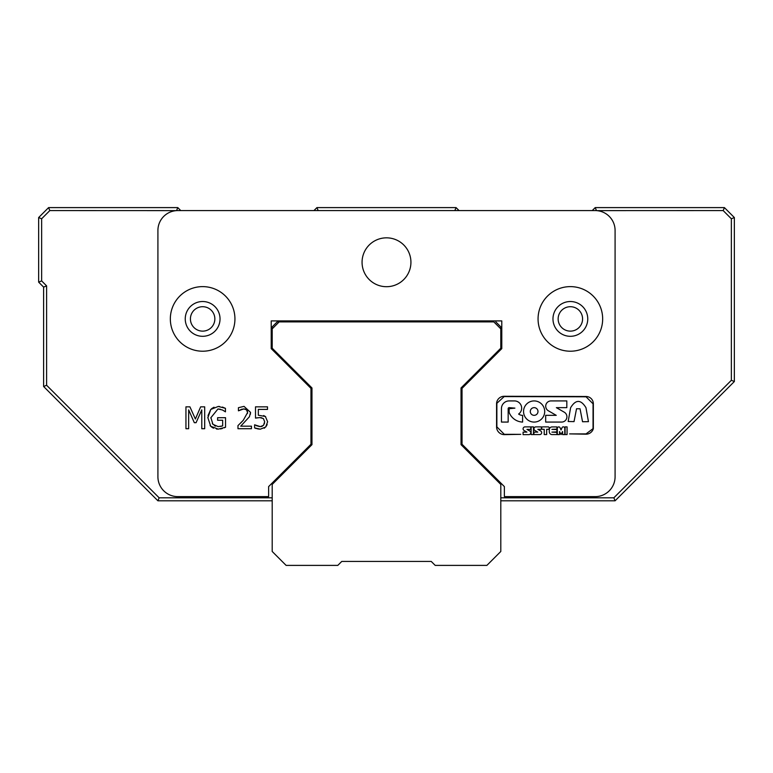 <?xml version="1.0" encoding="UTF-8"?>
<svg xmlns="http://www.w3.org/2000/svg" width="773" height="773" viewBox="0 0 773 773"><rect width="100%" height="100%" fill="white"/><g stroke="black" fill="none" stroke-linecap="round" stroke-linejoin="round"><path stroke-width="1.16" d="M431.228 561.42L341.772 561.42L337.801 565.392L286.116 565.392L272.202 551.478L272.202 484.42L311.963 444.668L311.963 387.959L272.202 348.208L272.202 328.854L279.159 321.897L493.841 321.897L500.798 328.854L500.798 348.208L461.037 387.959L461.037 444.668L500.798 484.42L500.798 551.478L486.884 565.392L435.199 565.392L431.228 561.42M500.798 500.798L615.086 500.798L734.35 381.533L734.35 217.542L724.407 207.608L595.21 207.608L592.224 210.585L459.056 210.585L456.07 207.608L316.93 207.608L313.944 210.585L180.776 210.585L177.79 207.608L48.593 207.608L38.65 217.542L38.65 282.145L43.617 287.112L43.617 386.5L157.914 500.798L272.202 500.798M596.408 210.623L723.18 210.585L731.364 218.778L731.364 380.297L613.849 497.812L500.798 497.812M272.202 497.812L159.151 497.812L46.602 385.263L46.602 285.875L41.636 280.908L41.636 218.778L49.82 210.585L176.592 210.623M311.963 387.959L311.963 444.668M279.159 321.897L277.178 321.897L272.202 326.873L272.202 328.854M500.798 328.854L500.798 326.873L495.822 321.897M461.037 444.668L461.037 387.959M558.145 318.92A12.223 12.223 0 0 1 576.474 308.34A12.223 12.223 0 0 1 576.474 329.501A12.223 12.223 0 0 1 558.145 318.92M190.419 318.92A12.223 12.223 0 0 1 208.749 308.34A12.223 12.223 0 0 1 208.749 329.501A12.223 12.223 0 0 1 190.419 318.92M157.914 500.798L159.151 497.812M46.602 385.263L43.617 386.5M46.602 285.875L43.617 287.112M48.593 207.608L49.82 210.585M176.553 210.585L177.79 207.608M454.833 210.585L456.07 207.608M316.93 207.608L318.167 210.585M615.086 500.798L613.849 497.812M723.18 210.585L724.407 207.608M595.21 207.608L596.447 210.585M734.35 381.533L731.364 380.297M734.35 217.542L731.364 218.778M38.65 217.542L41.636 218.778M38.65 282.145L41.636 280.908M587.644 320.901A17.393 17.393 0 0 1 560 332.883A17.393 17.393 0 0 1 563.449 302.958A17.393 17.393 0 0 1 587.644 320.901M219.918 320.901A17.393 17.393 0 0 1 192.274 332.883A17.393 17.393 0 0 1 195.714 302.958A17.393 17.393 0 0 1 219.918 320.901M170.34 318.92A32.302 32.302 0 0 1 218.788 290.948A32.302 32.302 0 0 1 218.788 346.893A32.302 32.302 0 0 1 170.34 318.92M565.102 426.88L567.073 426.88L567.073 434.571L565.102 434.571L565.102 426.88M533.476 434.571L531.119 434.571L531.119 426.88L533.476 426.88L533.476 434.571M546.666 434.571L544.221 434.571L544.221 429.324L542.82 429.324A1.227 1.227 0 0 1 541.593 428.097A1.227 1.227 0 0 1 542.82 426.88L548.067 426.88A1.227 1.227 0 0 1 549.294 428.097A1.227 1.227 0 0 1 548.067 429.324L546.666 429.324L546.666 434.571M562.56 434.581L562.56 431.537L561.043 434.581L559.526 431.537L559.526 434.581L557.323 434.581L557.323 428.319A1.44 1.44 0 0 1 560.067 427.74L561.043 429.962L561.932 427.952A1.44 1.44 0 0 1 564.773 428.319L564.773 434.581L562.56 434.581M541.458 426.88L541.458 429.324L537.824 429.324L540.694 430.976A1.923 1.923 0 0 1 539.728 434.571L533.93 434.571L533.93 432.117L537.776 432.117L534.906 430.464A1.923 1.923 0 0 1 535.873 426.88L541.458 426.88M523.07 434.639L523.07 432.117L526.915 432.117L524.046 430.464A1.923 1.923 0 0 1 525.002 426.88L530.761 426.88L530.761 429.392L526.964 429.392L529.834 431.054A1.923 1.923 0 0 1 528.867 434.639L523.07 434.639M556.898 434.571L552.086 434.571A2.792 2.792 0 0 1 549.294 431.769L549.294 429.72A2.792 2.792 0 0 1 552.086 426.928L556.898 426.928L556.898 429.15L551.912 429.363L556.898 429.585L556.898 431.904L551.912 432.126L556.898 432.349L556.898 434.571M504.315 434.629A7.74 7.711 45 0 1 496.575 426.87L496.575 403.264A7.604 7.595 -47.7 0 1 504.17 396.278L586.069 396.501A7.595 7.401 135.2 0 1 593.345 403.806L593.345 428.677A7.585 7.566 135 0 1 586.05 434.184L569.585 433.895L586.05 433.885L593.046 428.638L593.055 403.806L586.069 396.8L504.17 396.578L496.865 403.284L496.865 426.87L504.325 434.329L520.789 434.339L504.315 434.629M570.609 407.709C575.721 399.341 580.842 399.341 585.973 407.709L588.456 421.652L582.542 421.739L580.05 408.782L576.542 408.753L574.03 421.614L568.174 421.507L570.609 407.709M508.17 408.608L508.17 422.068L501.445 422.068L501.445 408.608A7.691 7.691 0 0 1 509.136 400.916L514.422 400.916A7.228 7.228 0 0 1 518.606 414.048A6.735 6.735 0 0 0 522.606 415.362L522.606 422.077A14.996 14.996 0 0 1 509.136 412.386L509.136 409.574A0.966 0.966 0 0 1 510.093 408.608L514.905 408.125L509.136 407.651A0.966 0.966 0 0 0 508.17 408.608M537.979 411.497A3.846 3.846 0 0 0 532.211 408.163A3.846 3.846 0 0 0 532.211 414.821A3.846 3.846 0 0 0 537.979 411.497M544.704 411.497A10.58 10.58 0 0 1 528.838 420.657A10.58 10.58 0 0 1 528.838 402.337A10.58 10.58 0 0 1 544.704 411.497M545.67 422.068L545.67 415.343L556.241 415.343L548.357 410.782A5.285 5.285 0 0 1 550.994 400.916L566.822 400.916L566.822 407.651L556.376 407.651L564.271 412.202A5.285 5.285 0 0 1 561.623 422.068L545.67 422.068M615.086 476.757L615.086 230.46A19.876 19.876 0 0 0 595.21 210.585L177.79 210.585A19.876 19.876 0 0 0 157.914 230.46L157.914 476.748A19.876 19.876 0 0 0 177.79 496.624L268.627 496.624L268.627 486.594L310.968 444.262L310.968 388.375L271.217 348.623L271.217 320.901L501.783 320.901L501.783 348.623L462.032 388.375L462.032 444.262L504.373 486.594L504.373 496.624L595.21 496.624A19.866 19.866 0 0 0 615.086 476.757M362.064 262.269A24.436 24.436 0 0 1 398.713 241.108A24.436 24.436 0 0 1 398.713 283.43A24.436 24.436 0 0 1 362.064 262.269M538.066 318.92A32.302 32.302 0 0 1 586.514 290.948A32.302 32.302 0 0 1 586.514 346.893A32.302 32.302 0 0 1 538.066 318.92M267.632 421.758L265.699 427.025L260.327 429.17L254.607 427.923L254.607 424.821L260.385 426.628L263.535 425.305L264.656 421.739L263.409 418.589L259.834 417.575L255.505 418.106L255.505 406.84L267.506 406.84L267.506 409.41L258.327 409.41L258.327 415.236L265.381 416.483L267.632 421.758M217.967 408.965L210.913 417.671L212.913 424.29L218.179 426.619L222.672 425.904L222.672 420.251L217.609 420.251L217.609 417.7L225.542 417.7L225.542 427.256L218.286 429.131L210.729 426.281L207.879 417.758L210.749 409.448L218.295 406.453L225.455 408.328L225.455 411.835L222.45 409.999L217.967 408.965L220.431 409.265M251.447 428.706L237.968 428.706L237.968 425.604L243.244 420.338L247.573 412.55L246.49 409.796L243.814 408.917L238.432 410.811L238.432 407.69L244.026 406.376L250.549 412.386L249.418 416.763L240.712 426.174L251.447 426.174L251.447 428.706M188.66 428.706L185.945 428.706L185.945 406.84L189.916 406.84L195.376 419.014L200.651 406.84L204.69 406.84L204.69 428.706L201.782 428.706L201.782 409.874L196.081 422.686L194.313 422.686L188.66 409.874L188.66 428.706M237.968 425.604L238.499 425.102M240.693 422.995L243.244 420.338M247.515 413.391L247.553 412.154M247.466 411.497L247.157 410.647M246.645 409.941L246.162 409.555M245.292 409.13L243.398 408.927M242.229 409.11L240.712 409.603M239.504 410.221L238.586 410.811M249.418 416.763L240.712 426.174M244.026 406.376L250.549 412.386L250.336 414.415M222.324 428.493L220.498 428.947M225.542 427.256L224.238 427.807M220.634 426.435L222.672 425.904M214.382 425.594L215.474 426.145M210.913 417.468L210.923 418.27M212.314 423.478L212.913 424.29M224.083 410.927L222.257 409.903M222.353 407.052L225.455 408.328M218.295 406.453L219.59 406.511M211.57 408.666L214.053 407.216M207.879 417.758L207.889 417.12M208.014 415.632L210.749 409.448M210.729 426.281L210.092 425.527M218.286 429.131L216.459 429.015M213.493 428.203L211.319 426.831M267.168 424.551L265.699 427.025M264.762 427.846L264.173 428.213M260.327 429.17L257.612 428.899M256.336 428.59L254.607 427.923M254.819 424.821L257.409 426.078M258.752 426.464L261.187 426.561M261.409 426.522L262.405 426.184M264.347 423.855L264.646 421.585M263.651 415.536L265.69 416.734M257.419 417.768L256.365 417.942M261.863 417.807L259.834 417.575"/></g></svg>
